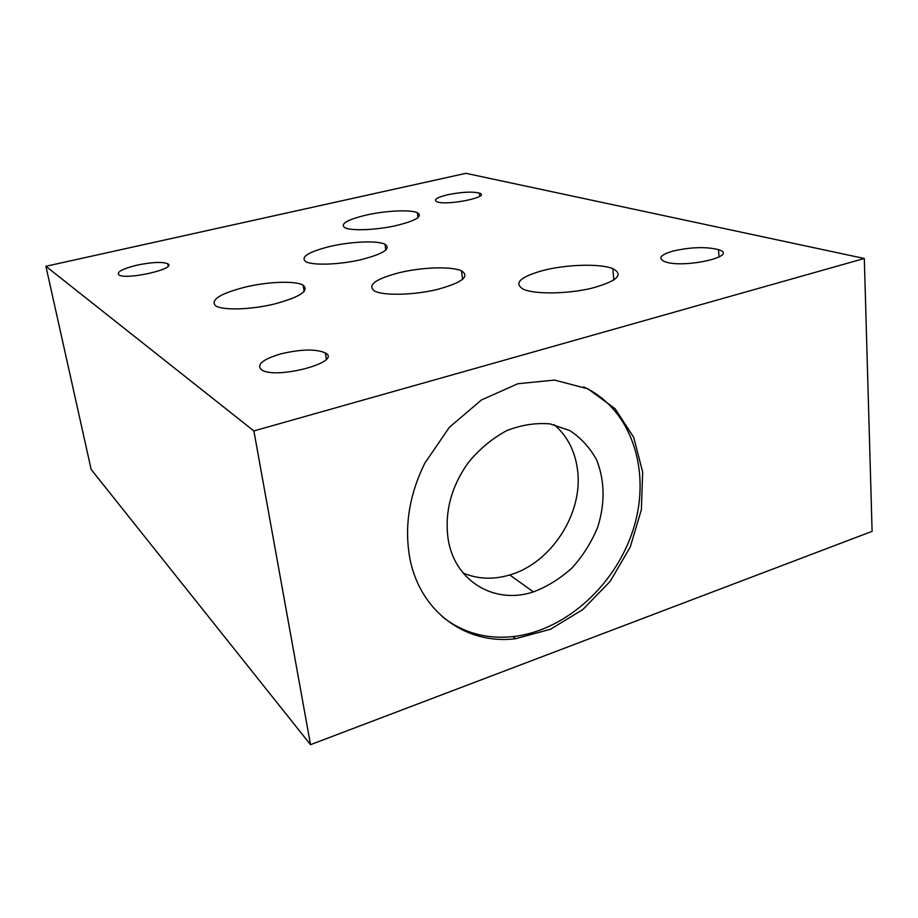 <?xml version="1.0" encoding="UTF-8"?>
<svg xmlns="http://www.w3.org/2000/svg" width="918" height="918" viewBox="0 0 918 918"><rect width="100%" height="100%" fill="white"/><g stroke="black" fill="none" stroke-linecap="round" stroke-linejoin="round"><path stroke-width="1.38" d="M281.424 353.728C301.322 349.127 315.964 348.851 325.339 352.914C343.183 362.071 274.597 380.201 261.217 369.564C256.432 364.354 263.168 359.076 281.424 353.728M673.353 250.981C691.082 247.034 706.137 246.586 718.53 249.65C740.206 256.179 682.544 269.02 664.483 261.527C657.609 258.222 660.558 254.699 673.353 250.981M447.651 194.754C461.674 191.954 472.277 191.403 479.46 193.113C491.566 196.877 446.194 206.068 436.75 201.696C433.285 199.711 436.922 197.404 447.651 194.754M136.828 265.199C151.975 262.1 162.279 261.607 167.742 263.753C177.587 268.664 125.456 280.506 118.743 274.769C116.62 271.912 122.656 268.722 136.828 265.199M542.515 270.626C565.867 264.43 600.062 263.34 612.822 268.63C624.217 274.7 617.045 281.275 591.33 288.332C566.888 294.104 534.471 294.391 523.271 289.193C513.541 283.226 519.955 277.041 542.515 270.626M398.148 272.99C421.029 267.195 451.541 266.071 461.513 270.879C470.188 276.536 461.903 282.79 436.635 289.629C412.882 295.252 383.311 295.791 374.464 290.972C367.097 285.268 374.992 279.279 398.148 272.99M244.532 287.265C267.494 281.631 295.332 280.541 303.112 285.165C309.618 290.765 300.037 297.053 274.379 304.03C250.465 309.802 222.5 310.525 215.546 305.763C210.245 299.922 219.907 293.749 244.532 287.265M447.835 536.72C444.84 510.58 451.736 485.771 468.501 462.293C479.575 448.982 492.277 438.448 506.587 430.703C521.321 424.919 535.837 422.647 550.134 423.898L569.596 430.485C581.094 437.92 590.171 447.881 596.838 460.354C604.801 481.066 605.123 503.271 597.779 526.989C591.617 541.999 583.137 555.551 572.327 567.634C560.485 578.455 547.507 586.533 533.392 591.892C494.068 605.146 453.102 580.543 447.835 536.72M463.062 572.993C477.716 579.189 493.287 579.832 509.754 574.955C550.811 563.262 582.804 514.252 577.697 471.393C575.552 451.943 567.726 436.383 554.231 424.701M329.482 246.575C350.424 241.56 377.195 240.344 384.975 244.211C391.493 248.801 383.196 254.034 360.074 259.909C338.512 264.774 312.751 265.543 305.786 261.676C300.255 257.063 308.15 252.037 329.482 246.575M365.685 215.202C384.929 210.727 410.116 209.43 417.346 212.666C423.313 216.464 415.739 220.894 394.625 225.943C374.946 230.143 351.422 230.957 344.973 227.802C339.821 224.084 346.717 219.884 365.685 215.202M583.63 386.914C630.884 408.613 651.057 469.236 634.246 526.129C617.676 583.102 566.613 630.643 512.99 636.61C486.31 639.353 462.764 632.743 442.35 616.77M408.889 552.361C404.838 522.686 410.128 492.989 424.77 463.257L449.327 427.34L481.525 399.927L517.878 383.735L554.552 380.075L587.956 388.842L615.083 408.694L633.741 437.393L642.657 472.093L641.372 509.719L630.218 547.128L610.206 581.301L582.941 609.46L550.548 629.22L515.629 638.698C464.531 645.285 416.68 609.552 408.889 552.361M465.965 173.318L45.9 266.277L253.884 430.932L864.308 258.486L465.965 173.318M864.308 258.486L872.1 531.35L310.525 744.682L91.18 469.511L45.9 266.277M253.884 430.932L310.525 744.682M325.339 352.914L326.326 359.099M718.53 249.65L719.001 257.063M479.46 193.113L479.816 196.188M167.742 263.753L168.178 266.025M612.822 268.63L613.832 280.036M461.513 270.879L462.58 279.439M303.112 285.165L304.156 291.557M533.392 591.892L509.754 574.955M384.975 244.211L385.824 250.155M417.346 212.666L418.023 217.727M515.629 638.698L512.99 636.61"/></g></svg>
